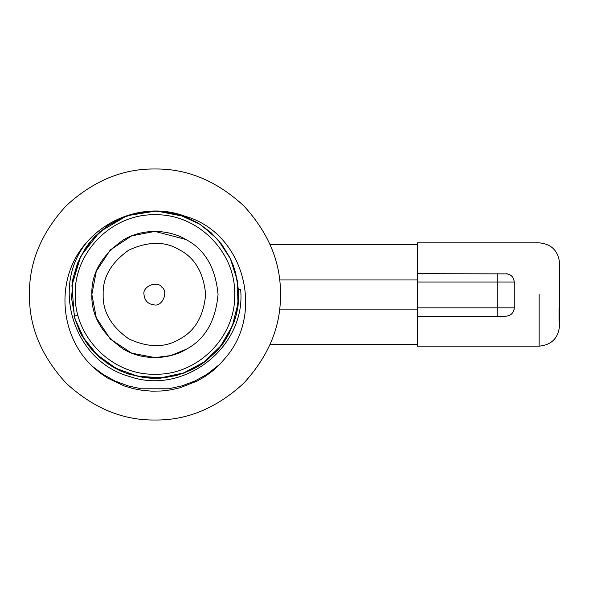 <?xml version="1.0" encoding="UTF-8"?>
<svg xmlns="http://www.w3.org/2000/svg" width="589" height="589" viewBox="0 0 589 589"><rect width="100%" height="100%" fill="white"/><g stroke="black" fill="none" stroke-linecap="round" stroke-linejoin="round"><path stroke-width="0.88" d="M559.027 308.334L559.027 320.688M75.223 294.5C74.118 337.107 112.352 375.333 154.959 374.236C197.565 375.333 235.791 337.107 234.694 294.5C235.791 251.893 197.565 213.667 154.959 214.764C112.352 213.667 74.118 251.893 75.223 294.5M417.395 279.959L417.395 242.845L539.141 242.845C551.326 243.986 558.129 250.656 559.55 262.878L559.55 325.746C558.313 338.16 551.503 344.963 539.141 346.155L417.395 346.155L417.395 309.122M513.637 278.877L514.263 282.043L514.263 307.87C513.733 312.892 510.95 315.675 505.929 316.205L417.616 316.205L417.616 307.87L497.182 307.87L497.182 282.043L417.616 282.043L417.616 273.708L507.593 273.878M497.182 316.205L497.182 307.87L514.263 307.87L514.109 309.439M513.63 311.036L512.916 312.406M511.885 313.701L510.67 314.717M509.198 315.535L507.652 316.021M417.616 282.043L417.616 307.87M497.182 273.708L497.182 282.043L514.263 282.043C513.733 277.021 510.95 274.238 505.929 273.708M86.848 242.241C110.489 215.014 150.983 203.286 185.071 216.259C243.471 232.302 264.755 311.949 226.161 357.03L219.925 364.186L213.027 370.621L205.414 376.253L197.278 381.009L179.785 387.849L170.56 389.903L161.246 391.008L151.837 391.162L142.391 390.36L133.077 388.593L124.043 385.891L107.11 377.814L99.313 372.425L92.193 366.174C58.834 334.626 55.042 276.609 86.848 242.241C50.109 286.526 73.809 361.58 129.639 376.526C184.085 395.668 246.062 347.002 240.673 289.788L238.28 288.919L235.681 273.105L233.251 265.462L230.108 258.078L221.766 244.398L210.965 232.559L198.11 223.003L183.658 216.075L168.152 212.04L154.451 210.995M149.871 211.149L136.265 213.108L121.069 218.173L107.117 226.051L94.925 236.447L89.631 242.477L84.941 248.985L77.534 263.195L72.984 278.553L72.123 283.898M73.978 316.197L80.722 333.462L92.201 350.094L107.331 363.494L125.229 372.889L144.85 377.726L165.06 377.726L184.681 372.889L202.579 363.494L217.709 350.094L229.187 333.462L236.358 314.563L238.795 294.5L238.611 289.044L238.759 297.342L238.081 305.514L236.609 313.584L234.326 321.535L227.553 336.459L223.084 343.387L217.945 349.851L205.973 361.042L199.17 365.747L191.985 369.73L176.612 375.51L160.407 378.175L152.19 378.307L143.944 377.623L127.99 373.897L120.311 370.856L112.985 367.087L99.659 357.53L93.717 351.78L88.416 345.522L81.657 335.222L79.736 331.548L73.964 316.205M113.287 367.249L120.112 370.753M128.137 373.934L143.878 377.601M144.018 377.623L160.392 378.16M77.939 315.137L74.295 316.116L71.924 285.606L80.693 256.296L99.696 231.889L126.274 216.067L149.967 211.142M186.507 349.144L170.722 355.594L154.959 357.597L131.73 353.164L110.342 339.117L96.287 317.729L91.862 294.5L96.287 271.271L110.342 249.883L131.73 235.836L154.959 231.403L185.815 239.465M91.862 294.5C91.17 315.557 101.683 333.772 123.41 349.144C144.879 361.918 171.318 358.613 186.507 349.144C205.082 339.212 215.596 320.998 218.055 294.5C215.596 268.002 205.082 249.788 186.507 239.856C171.318 230.387 144.879 227.082 123.41 239.856C101.683 255.228 91.17 273.443 91.862 294.5M154.406 304.918C162.417 306.722 168.712 291.526 161.769 287.137C157.381 280.195 142.185 286.49 143.988 294.5C144.651 300.78 148.126 304.255 154.406 304.918M92.193 366.174L103.119 374.435L115.127 381.046L127.946 385.861L141.338 388.792L168.66 388.777L182.053 385.839L194.863 381.009L206.872 374.383L219.962 364.149M29.45 294.5C29.023 326.534 41.274 356.117 66.211 383.248C93.342 408.184 122.924 420.436 154.959 420.009C186.985 420.436 216.568 408.184 243.699 383.248C268.636 356.117 280.894 326.534 280.46 294.5C280.894 262.466 268.636 232.883 243.699 205.752C216.568 180.816 186.985 168.564 154.959 168.991C122.924 168.564 93.342 180.816 66.211 205.752C41.274 232.883 29.023 262.466 29.45 294.5M539.141 294.5L539.141 346.155L539.141 294.5M103.163 294.5C102.604 277.404 111.144 262.613 128.785 250.126C148.421 241.092 165.494 241.092 180.02 250.126C195.114 258.188 203.647 272.979 205.642 294.5C203.647 316.021 195.114 330.812 180.02 338.874C165.494 347.908 148.421 347.908 128.785 338.874C111.144 326.387 102.604 311.596 103.163 294.5M279.606 309.122L417.616 309.122M279.613 279.959L417.616 279.959M559.027 321.16L559.55 325.746M270.079 344.491L417.395 344.491M270.079 244.509L417.395 244.509M154.333 210.995L178.364 214.337L200.415 224.446L217.775 239.473L230.38 258.652L237.293 280.541L237.978 303.49L232.324 325.931L220.728 345.957L204.081 362.029L183.665 372.918L160.944 377.792L137.76 376.216L115.908 368.316L97.075 354.696L83.807 338.226L75.105 318.951L71.527 298.108L73.294 277.029L80.406 256.863L92.414 239.163L108.516 225.094L127.673 215.574L156.394 211.002L184.953 216.561"/></g></svg>
